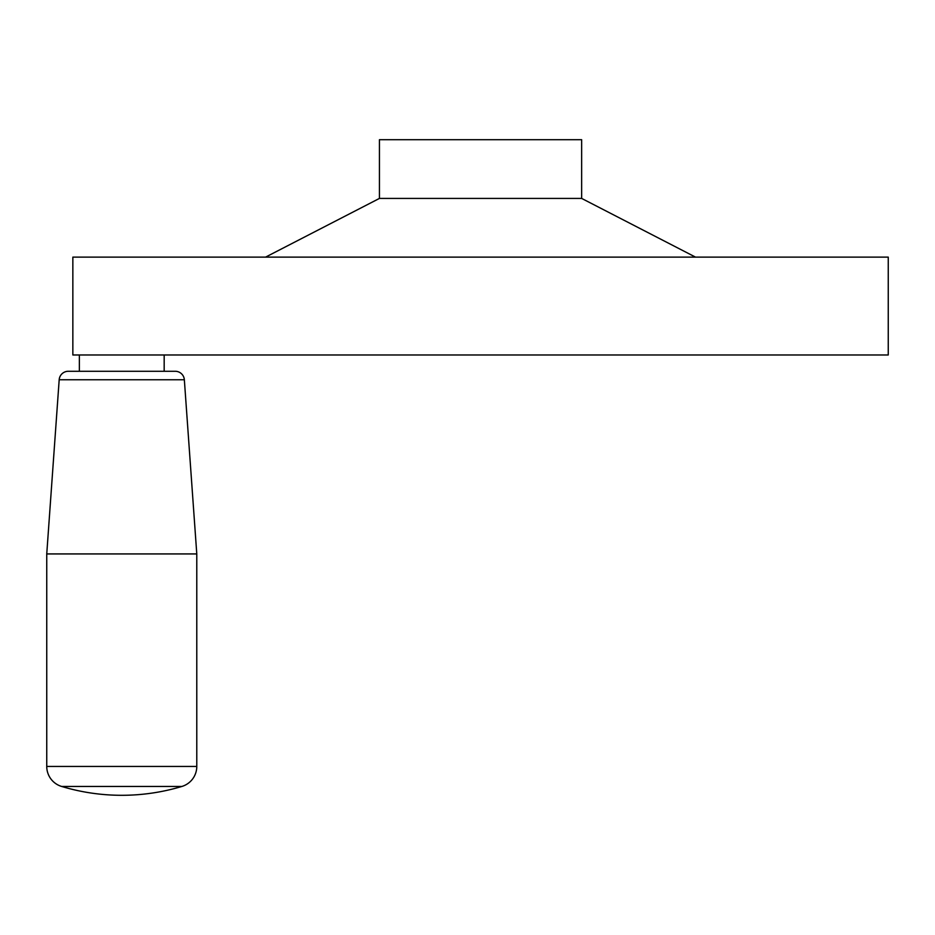 <?xml version="1.0" encoding="UTF-8"?>
<svg xmlns="http://www.w3.org/2000/svg" width="935" height="935" viewBox="0 0 935 935"><rect width="100%" height="100%" fill="white"/><g stroke="black" fill="none" stroke-linecap="round" stroke-linejoin="round"><path stroke-width="1.4" d="M265.575 257.125L379.435 198.419L379.435 139.701L581.652 139.701L581.652 198.419L695.523 257.125M379.435 198.419L581.652 198.419M72.848 354.973L72.848 257.125L888.25 257.125L888.25 354.973L72.848 354.973M61.605 786.44A208.739 208.739 0 0 0 181.928 786.44A20.874 20.874 0 0 0 196.782 766.443L196.782 553.929L184.347 379.762A9.128 9.128 0 0 0 175.231 371.277L68.302 371.277A9.128 9.128 0 0 0 59.185 379.762L46.75 553.929L46.75 766.443A20.874 20.874 0 0 0 61.605 786.44L181.928 786.44M68.302 371.277L79.37 371.277L79.37 354.973M164.174 354.973L164.174 371.277L175.231 371.277M164.174 371.277L79.37 371.277M196.782 553.929L46.75 553.929M184.347 379.762L59.185 379.762M196.782 766.443L46.75 766.443"/></g></svg>
